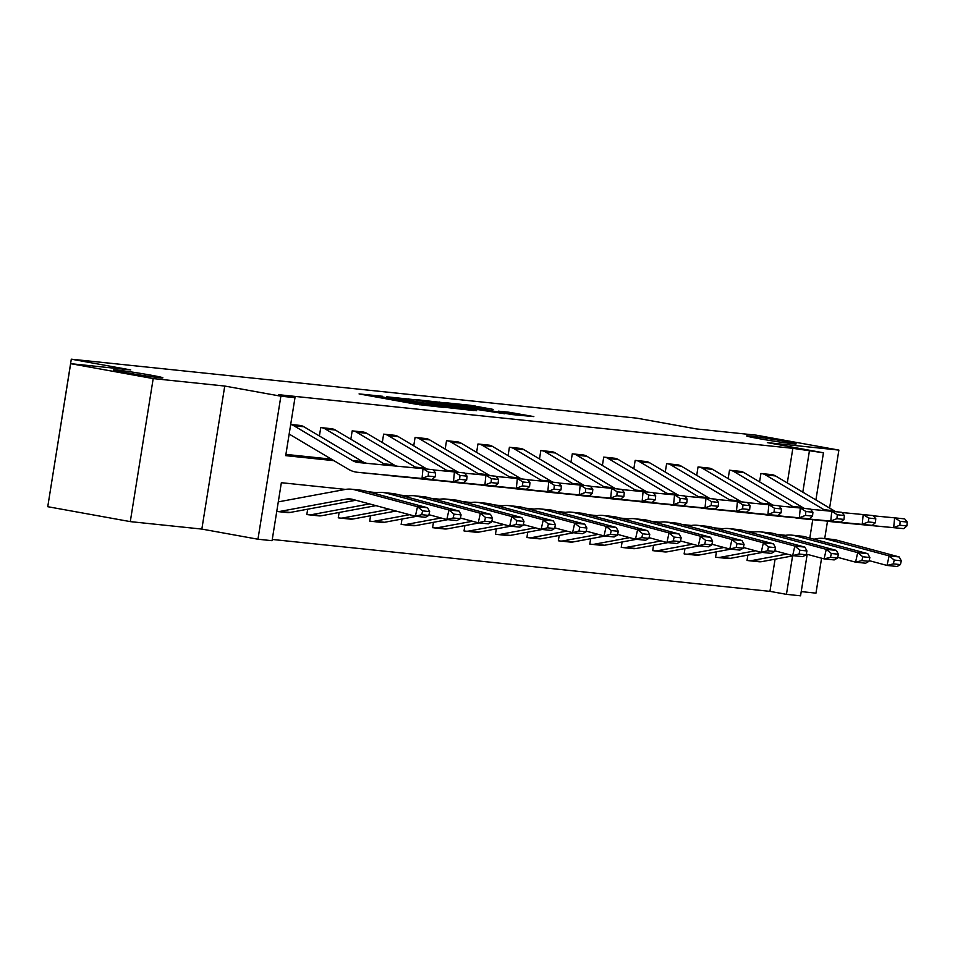<?xml version="1.0" encoding="UTF-8"?>
<svg xmlns="http://www.w3.org/2000/svg" width="955" height="955" viewBox="0 0 955 955"><rect width="100%" height="100%" fill="white"/><g stroke="black" fill="none" stroke-linecap="round" stroke-linejoin="round"><path stroke-width="1.43" d="M382.489 396.277L359.068 393.914L417.407 404.454L444.027 407.451L389.545 398.354L378.872 396.182L382.489 396.277M758.521 438.56A25.069 0.836 9.1 0 0 783.47 442.571A25.069 0.836 9.1 0 0 796.172 443.872A25.069 0.836 9.1 0 0 784.318 441.246A25.069 0.836 9.1 0 0 759.356 437.235A25.069 0.836 9.1 0 0 746.667 435.934A25.069 0.836 9.1 0 0 758.521 438.56M125.236 372.51A25.069 0.836 9.1 0 0 150.186 376.521A25.069 0.836 9.1 0 0 162.887 377.822A25.069 0.836 9.1 0 0 151.033 375.196A25.069 0.836 9.1 0 0 126.072 371.185A25.069 0.836 9.1 0 0 113.37 369.883A25.069 0.836 9.1 0 0 125.236 372.51M493.126 409.385L470.278 405.266L446.379 402.807L511.749 414.542L533.833 416.595L508.848 412.226L498.295 411.163L514.781 414.41L499.334 412.238L456.072 404.216L493.126 409.385M787.302 482.944L792.841 448.325L823.461 452.777L815.904 499.943M70.658 363.664L153.194 378.586L130.286 521.621L47.75 506.699L70.658 363.664L130.728 369.931L71.303 359.187L636.866 418.171L696.291 428.914L756.348 435.182L838.884 450.092L767.342 442.631L823.461 452.777M130.286 521.621L201.839 529.082L224.747 386.047L153.194 378.586M224.747 386.047L280.877 396.194L294.988 397.662L285.7 455.642L333.964 460.68M792.841 448.325L278.478 394.678L294.988 397.662M413.969 399.632L386.668 396.791L445.006 407.331L474.122 410.578L413.969 399.632L413.813 400.67M416.177 399.62L444.744 402.843L504.885 413.79L460.25 406.866L453.064 406.15L476.736 410.722L416.153 399.751M801.221 591.599L815.976 593.139L821.575 558.198M824.714 538.572L827.496 521.239M829.597 508.072L838.884 450.092M71.303 359.187L48.466 502.235M285.891 454.401L331.385 459.152M301.374 425.679L290.69 424.45L300.455 425.464A13.716 11.735 96 0 1 303.893 426.766L362.494 461.575A19.589 16.76 -84 0 0 366.971 463.342M319.4 435.981L320.749 427.577L332.818 428.962M350.843 439.252L352.192 430.86L364.261 432.245M382.287 442.535L383.635 434.143L395.704 435.516M413.73 445.818L415.079 437.414L427.148 438.799M445.173 449.089L446.522 440.697L458.591 442.081M476.617 452.372L477.966 443.98L490.034 445.352M508.06 455.654L509.409 447.25L521.478 448.635M539.503 458.925L540.84 450.533L552.921 451.918M570.947 462.208L572.284 453.816L584.365 455.189M602.39 465.491L603.727 457.099L615.808 458.472M633.834 468.774L635.171 460.37L647.251 461.754M665.277 472.045L666.614 463.653L678.695 465.037M696.72 475.327L698.057 466.935L710.138 468.308M728.152 478.61L729.501 470.206L741.581 471.591M759.595 481.881L760.944 473.489L773.013 474.874M272.271 539.456L769.933 591.36L775.09 559.164M307.677 509.194L306.818 514.566L307.82 514.673M339.12 512.477L338.261 517.837L339.264 517.944M370.564 515.748L369.704 521.12L370.707 521.227M402.007 519.031L401.148 524.402L402.151 524.51M433.451 522.313L432.591 527.685L433.594 527.781M464.894 525.584L464.023 530.956L465.037 531.064M496.325 528.867L495.466 534.239L496.481 534.346M527.769 532.15L526.909 537.522L527.924 537.629M559.212 535.433L558.353 540.793L559.367 540.9M590.656 538.704L589.796 544.075L590.811 544.183M622.099 541.986L621.239 547.358L622.254 547.466M653.542 545.269L652.683 550.641L653.698 550.737M684.986 548.54L684.126 553.912L685.129 554.019M716.429 551.823L715.57 557.195L716.572 557.302M747.872 555.106L747.013 560.478L748.016 560.573M807.19 554.33L800.553 595.813L786.442 594.344L792.59 555.917M769.933 591.36L786.442 594.344M345.531 489.402L281.355 482.705L272.068 540.697L257.957 539.229L280.877 396.194M201.839 529.082L257.957 539.229M812.741 519.711L809.804 538.071M802.809 492.159L809.351 451.309M785.726 535.313L776.821 534.382M754.283 532.031L745.378 531.099M722.84 528.748L713.934 527.829M691.396 525.477L682.491 524.546M659.953 522.194L651.047 521.263M628.509 518.911L619.604 517.992M597.066 515.64L588.161 514.709M565.623 512.358L556.717 511.426M534.179 509.075L525.274 508.144M502.736 505.804L493.831 504.873M471.293 502.521L462.399 501.59M439.849 499.238L430.956 498.307M408.418 495.955L399.512 495.036M376.974 492.685L368.069 491.753M392.123 397.459L452.515 407.904L392.123 397.459M440.912 403.225L430.335 402.115L456.263 406.066L440.912 403.225M276.759 511.45A13.716 11.735 -84 0 0 277.189 511.51A13.716 11.735 -84 0 0 280.101 511.391L346.235 499.119A19.589 16.76 96 0 1 350.389 498.952A19.589 16.76 96 0 1 352.634 499.37L415.365 516.249L417.502 506.723L354.771 489.831A29.378 25.14 -84 0 0 351.404 489.211A29.378 25.14 -84 0 0 345.185 489.461L279.039 501.733A3.916 3.354 96 0 1 278.311 501.781M422.599 510.865L421.74 514.685L428.795 515.413L429.655 511.605L422.599 510.865L417.502 506.723L427.577 507.774L364.858 490.882A29.378 25.14 -84 0 0 361.479 490.261L351.404 489.211M277.189 511.51L287.264 512.56A13.716 11.735 -84 0 0 290.177 512.441L355.905 500.253M428.795 515.413L425.441 517.3L415.365 516.249L421.74 514.685M427.577 507.774L429.655 511.605M435.229 476.784L435.611 472.88L428.556 472.14L428.174 476.044L435.229 476.784L432.114 479.446L367.663 473.346A29.378 25.14 96 0 1 367.46 473.322A29.378 25.14 96 0 1 367.257 473.298M432.114 479.446L357.588 472.283A29.378 25.14 96 0 1 357.385 472.271A29.378 25.14 96 0 1 348.42 469.275L289.819 434.453A3.916 3.354 -84 0 0 289.138 434.155M428.174 476.044L422.038 478.395L422.993 468.654L433.069 469.705L435.611 472.88M290.69 424.474A13.716 11.735 96 0 1 293.818 425.715L352.419 460.525A19.589 16.76 -84 0 0 358.4 462.53A19.589 16.76 -84 0 0 358.531 462.542L422.993 468.654L428.556 472.14M306.83 514.494L307.892 514.685A13.716 11.735 -84 0 0 308.632 514.781A13.716 11.735 -84 0 0 311.533 514.673L369.525 503.918M428.95 514.721L446.809 519.532L448.946 509.994L386.214 493.114A29.378 25.14 -84 0 0 382.848 492.494A29.378 25.14 -84 0 0 376.616 492.744L373.739 493.281M454.043 514.148L453.183 517.968L460.238 518.696L461.098 514.888L454.043 514.148L448.946 509.994L459.021 511.044L396.289 494.165A29.378 25.14 -84 0 0 392.923 493.544L382.848 492.494M308.632 514.781L318.707 515.843A13.716 11.735 -84 0 0 321.62 515.724L375.948 505.637M460.238 518.696L456.884 520.582L446.809 519.532L453.183 517.968M459.021 511.044L461.098 514.888M338.273 517.765L339.335 517.956A13.716 11.735 -84 0 0 340.076 518.064A13.716 11.735 -84 0 0 342.976 517.944L389.568 509.302M460.394 518.004L478.252 522.803L480.389 513.277L417.657 496.397A29.378 25.14 -84 0 0 414.291 495.764A29.378 25.14 -84 0 0 408.06 496.027L405.183 496.552M485.486 517.431L484.627 521.239L491.682 521.979L492.541 518.159L485.486 517.431L480.389 513.277L490.464 514.327L427.733 497.448A29.378 25.14 -84 0 0 424.366 496.815L414.291 495.764M340.076 518.064L350.151 519.114A13.716 11.735 -84 0 0 353.064 518.995L395.991 511.032M491.682 521.979L488.327 523.853L478.252 522.803L484.627 521.239M490.464 514.327L492.541 518.159M331.839 428.735L331.898 428.747A13.716 11.735 96 0 1 335.336 430.037L393.938 464.858A19.589 16.76 -84 0 0 396.767 466.159M466.673 480.055L467.055 476.163L460 475.423L459.618 479.326L466.673 480.055L463.557 482.729L399.106 476.617A29.378 25.14 96 0 1 398.904 476.605A29.378 25.14 96 0 1 398.701 476.581M463.557 482.729L389.031 475.566A29.378 25.14 96 0 1 388.828 475.542A29.378 25.14 96 0 1 386.118 475.089M459.618 479.326L453.482 481.678L454.437 471.925L464.512 472.976L467.055 476.163M433.248 469.92L454.437 471.925L460 475.423M321.751 427.685L321.823 427.697A13.716 11.735 96 0 1 325.261 428.986L383.862 463.808A19.589 16.76 -84 0 0 387.109 465.252M363.27 432.018L363.342 432.03A13.716 11.735 96 0 1 366.78 433.319L425.381 468.141A19.589 16.76 -84 0 0 427.291 469.096M498.116 483.337L498.498 479.434L491.443 478.706L491.061 482.597L498.116 483.337L495 486.011L430.55 479.899A29.378 25.14 96 0 1 430.347 479.876A29.378 25.14 96 0 1 430.144 479.852M495 486.011L420.475 478.849A29.378 25.14 96 0 1 420.272 478.825A29.378 25.14 96 0 1 417.562 478.371M491.061 482.597L484.925 484.961L485.88 475.208L495.955 476.259L498.498 479.434M464.691 473.202L485.88 475.208L491.443 478.706M353.195 430.968L353.266 430.98A13.716 11.735 96 0 1 356.704 432.269L415.306 467.091A19.589 16.76 -84 0 0 417.395 468.117M369.716 521.048L370.779 521.239A13.716 11.735 -84 0 0 371.519 521.346A13.716 11.735 -84 0 0 374.42 521.227L409.611 514.697M491.837 521.287L509.695 526.086L511.832 516.56L449.101 499.68A29.378 25.14 -84 0 0 445.734 499.047A29.378 25.14 -84 0 0 439.503 499.298L436.626 499.835M516.93 520.714L516.07 524.522L523.125 525.262L523.985 521.442L516.93 520.714L511.832 516.56L521.908 517.61L459.176 500.73A29.378 25.14 -84 0 0 455.81 500.098L445.734 499.047M371.519 521.346L381.594 522.397A13.716 11.735 -84 0 0 384.507 522.278L416.416 516.357M523.125 525.262L519.771 527.136L509.695 526.086L516.07 524.522M521.908 517.61L523.985 521.442M401.16 524.331L402.222 524.522A13.716 11.735 -84 0 0 402.962 524.629A13.716 11.735 -84 0 0 405.863 524.51L441.055 517.98M523.28 524.558L541.139 529.368L543.276 519.83L480.544 502.951A29.378 25.14 -84 0 0 477.178 502.33A29.378 25.14 -84 0 0 470.946 502.581L468.069 503.118M548.373 523.985L547.513 527.805L554.569 528.533L555.428 524.725L548.373 523.985L543.276 519.83L553.351 520.881L490.619 504.001A29.378 25.14 -84 0 0 487.253 503.381L477.178 502.33M402.962 524.629L413.038 525.68A13.716 11.735 -84 0 0 415.938 525.56L447.859 519.639M554.569 528.533L551.214 530.419L541.139 529.368L547.513 527.805M553.351 520.881L555.428 524.725M432.603 527.602L433.654 527.793A13.716 11.735 -84 0 0 434.406 527.9A13.716 11.735 -84 0 0 437.306 527.781L472.498 521.263M554.724 527.84L572.582 532.651L574.719 523.113L511.987 506.234A29.378 25.14 -84 0 0 508.621 505.613A29.378 25.14 -84 0 0 502.39 505.864L499.501 506.401M579.816 527.267L578.957 531.076L586.012 531.816L586.871 528.008L579.816 527.267L574.719 523.113L584.794 524.164L522.063 507.284A29.378 25.14 -84 0 0 518.696 506.663L508.621 505.613M434.406 527.9L444.481 528.951A13.716 11.735 -84 0 0 447.382 528.831L479.303 522.922M586.012 531.816L582.657 533.702L572.582 532.651L578.957 531.076M584.794 524.164L586.871 528.008M394.713 435.301L394.785 435.313A13.716 11.735 96 0 1 398.223 436.602L456.824 471.424A19.589 16.76 -84 0 0 458.734 472.379M529.559 486.62L529.941 482.717L522.886 481.977L522.504 485.88L529.559 486.62L526.444 489.282L461.993 483.182A29.378 25.14 96 0 1 461.79 483.158A29.378 25.14 96 0 1 461.587 483.135M526.444 489.282L451.918 482.132A29.378 25.14 96 0 1 451.715 482.108A29.378 25.14 96 0 1 448.993 481.642M522.504 485.88L516.369 488.232L517.324 478.491L527.399 479.541L529.941 482.717M496.134 476.485L517.324 478.491L522.886 481.977M384.638 434.239L384.71 434.25A13.716 11.735 96 0 1 388.148 435.552L446.749 470.361A19.589 16.76 -84 0 0 448.838 471.4M426.157 438.572L426.228 438.584A13.716 11.735 96 0 1 429.666 439.885L488.268 474.695A19.589 16.76 -84 0 0 490.178 475.662M561.003 489.891L561.385 486L554.33 485.259L553.948 489.163L561.003 489.891L557.887 492.565L493.437 486.453A29.378 25.14 96 0 1 493.234 486.441A29.378 25.14 96 0 1 493.031 486.417M557.887 492.565L483.361 485.403A29.378 25.14 96 0 1 483.158 485.391A29.378 25.14 96 0 1 480.437 484.925M553.948 489.163L547.812 491.515L548.755 481.762L558.842 482.824L561.385 486M527.578 479.756L548.755 481.762L554.33 485.259M416.082 437.521L416.153 437.533A13.716 11.735 96 0 1 419.591 438.834L478.192 473.644A19.589 16.76 -84 0 0 480.281 474.683M457.6 441.855L457.672 441.867A13.716 11.735 96 0 1 461.11 443.156L519.711 477.978A19.589 16.76 -84 0 0 521.621 478.933M592.446 493.174L592.828 489.27L585.773 488.542L585.391 492.434L592.446 493.174L589.331 495.848L524.88 489.736A29.378 25.14 96 0 1 524.677 489.712A29.378 25.14 96 0 1 524.474 489.7M589.331 495.848L514.793 488.685A29.378 25.14 96 0 1 514.602 488.662A29.378 25.14 96 0 1 511.88 488.208M585.391 492.434L579.255 494.797L580.198 485.045L590.286 486.095L592.828 489.27M559.009 483.039L580.198 485.045L585.773 488.542M447.525 440.804L447.597 440.816A13.716 11.735 96 0 1 451.035 442.105L509.636 476.927A19.589 16.76 -84 0 0 511.725 477.954M489.044 445.137L489.115 445.149A13.716 11.735 96 0 1 492.553 446.439L551.154 481.26A19.589 16.76 -84 0 0 553.064 482.215M623.89 496.457L624.272 492.553L617.216 491.825L616.835 495.717L623.89 496.457L620.774 499.119L556.323 493.019A29.378 25.14 96 0 1 556.12 492.995A29.378 25.14 96 0 1 555.917 492.971M620.774 499.119L546.236 491.968A29.378 25.14 96 0 1 546.033 491.944A29.378 25.14 96 0 1 543.323 491.491M616.835 495.717L610.699 498.068L611.642 488.327L621.729 489.378L624.272 492.553M590.453 486.322L611.642 488.327L617.216 491.825M478.968 444.087L479.04 444.099A13.716 11.735 96 0 1 482.478 445.388L541.079 480.21A19.589 16.76 -84 0 0 543.156 481.236M520.487 448.408L520.559 448.42A13.716 11.735 96 0 1 523.997 449.721L582.598 484.531A19.589 16.76 -84 0 0 584.508 485.498M655.333 499.728L655.703 495.836L648.66 495.096L648.278 498.999L655.333 499.728L652.217 502.402L587.767 496.29A29.378 25.14 96 0 1 587.564 496.278A29.378 25.14 96 0 1 587.361 496.254M652.217 502.402L577.68 495.239A29.378 25.14 96 0 1 577.477 495.227A29.378 25.14 96 0 1 574.767 494.762M648.278 498.999L642.142 501.351L643.085 491.61L653.172 492.661L655.703 495.836M621.896 489.593L643.085 491.61L648.66 495.096M510.412 447.358L510.471 447.37A13.716 11.735 96 0 1 513.921 448.671L572.523 483.481A19.589 16.76 -84 0 0 574.6 484.519M551.93 451.691L552.002 451.703A13.716 11.735 96 0 1 555.44 452.992L614.041 487.814A19.589 16.76 -84 0 0 615.951 488.781M686.776 503.01L687.146 499.119L680.091 498.379L679.721 502.282L686.776 503.01L683.661 505.684L619.198 499.572A29.378 25.14 96 0 1 619.007 499.549A29.378 25.14 96 0 1 618.804 499.537M683.661 505.684L609.123 498.522A29.378 25.14 96 0 1 608.92 498.498A29.378 25.14 96 0 1 606.21 498.044M679.721 502.282L673.585 504.634L674.528 494.881L684.604 495.932L687.146 499.119M653.339 492.876L674.528 494.881L680.091 498.379M541.855 450.641L541.915 450.653A13.716 11.735 96 0 1 545.365 451.942L603.966 486.764A19.589 16.76 -84 0 0 606.043 487.79M583.374 454.974L583.445 454.986A13.716 11.735 96 0 1 586.883 456.275L645.485 491.097A19.589 16.76 -84 0 0 647.395 492.052M718.22 506.293L718.59 502.39L711.535 501.662L711.165 505.553L718.22 506.293L715.104 508.967L650.641 502.855A29.378 25.14 96 0 1 650.451 502.831A29.378 25.14 96 0 1 650.248 502.808M715.104 508.967L640.566 501.805A29.378 25.14 96 0 1 640.363 501.781A29.378 25.14 96 0 1 637.654 501.327M711.165 505.553L705.029 507.917L705.972 498.164L716.047 499.214L718.59 502.39M684.783 496.158L705.972 498.164L711.535 501.662M573.298 453.923L573.358 453.935A13.716 11.735 96 0 1 576.808 455.225L635.397 490.046A19.589 16.76 -84 0 0 637.486 491.073M614.817 458.245L614.877 458.257A13.716 11.735 96 0 1 618.327 459.558L676.928 494.368A19.589 16.76 -84 0 0 678.838 495.335M749.663 509.576L750.033 505.673L742.978 504.932L742.608 508.836L749.663 509.576L746.547 512.238L682.085 506.138A29.378 25.14 96 0 1 681.882 506.114A29.378 25.14 96 0 1 681.691 506.09M746.547 512.238L672.01 505.088A29.378 25.14 96 0 1 671.807 505.064A29.378 25.14 96 0 1 669.097 504.598M742.608 508.836L736.472 511.188L737.415 501.447L747.49 502.497L750.033 505.673M716.226 499.429L737.415 501.447L742.978 504.932M604.742 457.194L604.802 457.206A13.716 11.735 96 0 1 608.251 458.507L666.841 493.317A19.589 16.76 -84 0 0 668.93 494.356M646.26 461.528L646.32 461.54A13.716 11.735 96 0 1 649.77 462.841L708.371 497.651A19.589 16.76 -84 0 0 710.281 498.617M781.095 512.847L781.476 508.955L774.421 508.215L774.051 512.119L781.095 512.847L777.991 515.521L713.528 509.409A29.378 25.14 96 0 1 713.325 509.397A29.378 25.14 96 0 1 713.134 509.373M777.991 515.521L703.453 508.358A29.378 25.14 96 0 1 703.25 508.346A29.378 25.14 96 0 1 700.54 507.881M774.051 512.119L767.916 514.47L768.859 504.718L778.934 505.768L781.476 508.955M747.67 502.712L768.859 504.718L774.421 508.215M636.185 460.477L636.245 460.489A13.716 11.735 96 0 1 639.683 461.778L698.284 496.6A19.589 16.76 -84 0 0 700.373 497.639M677.704 464.81L677.764 464.822A13.716 11.735 96 0 1 681.213 466.112L739.815 500.933A19.589 16.76 -84 0 0 741.725 501.888M812.538 516.13L812.92 512.226L805.865 511.498L805.483 515.39L812.538 516.13L809.434 518.804L744.972 512.692A29.378 25.14 96 0 1 744.769 512.668A29.378 25.14 96 0 1 744.566 512.644M809.434 518.804L734.896 511.641A29.378 25.14 96 0 1 734.693 511.617A29.378 25.14 96 0 1 731.984 511.164M805.483 515.39L799.359 517.753L800.302 508L810.377 509.051L812.92 512.226M779.113 505.995L800.302 508L805.865 511.498M667.629 463.76L667.688 463.772A13.716 11.735 96 0 1 671.126 465.061L729.727 499.883A19.589 16.76 -84 0 0 731.817 500.909M709.147 468.093L709.207 468.105A13.716 11.735 96 0 1 712.657 469.394L771.246 504.216A19.589 16.76 -84 0 0 773.168 505.171M843.981 519.413L844.363 515.509L837.308 514.769L836.926 518.672L843.981 519.413L840.878 522.075L776.415 515.975A29.378 25.14 96 0 1 776.212 515.951A29.378 25.14 96 0 1 776.009 515.927M840.878 522.075L766.34 514.924A29.378 25.14 96 0 1 766.137 514.9A29.378 25.14 96 0 1 763.427 514.435M836.926 518.672L830.79 521.024L831.745 511.283L841.821 512.334L844.363 515.509M810.556 509.278L831.745 511.283L837.308 514.769M699.072 467.043L699.132 467.055A13.716 11.735 96 0 1 702.57 468.344L761.171 503.154A19.589 16.76 -84 0 0 763.26 504.192M740.591 471.364L740.65 471.376A13.716 11.735 96 0 1 744.088 472.677L802.689 507.487A19.589 16.76 -84 0 0 804.611 508.454M875.425 522.683L875.807 518.792L868.752 518.052L868.37 521.955L875.425 522.683L872.321 525.357L807.858 519.245A29.378 25.14 96 0 1 807.655 519.234A29.378 25.14 96 0 1 807.452 519.21M872.321 525.357L797.783 518.195A29.378 25.14 96 0 1 797.58 518.183A29.378 25.14 96 0 1 794.87 517.717M868.37 521.955L862.234 524.307L863.189 514.566L873.264 515.616L875.807 518.792M842 512.549L863.189 514.566L868.752 518.052M730.515 470.314L730.575 470.326A13.716 11.735 96 0 1 734.013 471.627L792.614 506.437A19.589 16.76 -84 0 0 794.703 507.475M464.035 530.885L465.097 531.076A13.716 11.735 -84 0 0 465.849 531.183A13.716 11.735 -84 0 0 468.75 531.064L503.942 524.534M586.167 531.123L604.026 535.922L606.162 526.396L543.431 509.516A29.378 25.14 -84 0 0 540.064 508.884A29.378 25.14 -84 0 0 533.833 509.134L530.944 509.672M611.26 530.55L610.4 534.358L617.455 535.098L618.303 531.278L611.26 530.55L606.162 526.396L616.238 527.447L553.506 510.567A29.378 25.14 -84 0 0 550.14 509.934L540.064 508.884M465.849 531.183L475.924 532.233A13.716 11.735 -84 0 0 478.825 532.114L510.746 526.193M617.455 535.098L614.101 536.973L604.026 535.922L610.4 534.358M616.238 527.447L618.303 531.278M495.478 534.167L496.54 534.358A13.716 11.735 -84 0 0 497.292 534.466A13.716 11.735 -84 0 0 500.193 534.346L535.385 527.817M617.61 534.394L635.469 539.205L637.606 529.667L574.874 512.787A29.378 25.14 -84 0 0 571.508 512.167A29.378 25.14 -84 0 0 565.276 512.417L562.388 512.954M642.691 533.821L641.844 537.641L648.899 538.369L649.746 534.561L642.691 533.821L637.606 529.667L647.681 530.717L584.949 513.838A29.378 25.14 -84 0 0 581.583 513.217L571.508 512.167M497.292 534.466L507.368 535.516A13.716 11.735 -84 0 0 510.268 535.397L542.189 529.476M648.899 538.369L645.544 540.255L635.469 539.205L641.844 537.641M647.681 530.717L649.746 534.561M526.921 537.438L527.984 537.641A13.716 11.735 -84 0 0 528.736 537.737A13.716 11.735 -84 0 0 531.637 537.629L566.828 531.099M649.054 537.677L666.912 542.488L669.049 532.95L606.318 516.07A29.378 25.14 -84 0 0 602.939 515.449A29.378 25.14 -84 0 0 596.72 515.7L593.831 516.237M674.135 537.104L673.287 540.912L680.342 541.652L681.19 537.844L674.135 537.104L669.049 532.95L679.124 534L616.393 517.121A29.378 25.14 -84 0 0 613.026 516.5L602.939 515.449M528.736 537.737L538.811 538.787A13.716 11.735 -84 0 0 541.712 538.68L573.621 532.759M680.342 541.652L676.988 543.538L666.912 542.488L673.287 540.912M679.124 534L681.19 537.844M558.365 540.721L559.427 540.912A13.716 11.735 -84 0 0 560.179 541.019A13.716 11.735 -84 0 0 563.08 540.9L598.26 534.37M680.497 540.96L698.356 545.759L700.492 536.233L637.761 519.353A29.378 25.14 -84 0 0 634.383 518.72A29.378 25.14 -84 0 0 628.163 518.971L625.274 519.508M705.578 540.387L704.73 544.195L711.785 544.935L712.633 541.115L705.578 540.387L700.492 536.233L710.568 537.283L647.836 520.403A29.378 25.14 -84 0 0 644.47 519.771L634.383 518.72M560.179 541.019L570.254 542.07A13.716 11.735 -84 0 0 573.155 541.951L605.064 536.03M711.785 544.935L708.431 546.809L698.356 545.759L704.73 544.195M710.568 537.283L712.633 541.115M589.808 544.004L590.87 544.195A13.716 11.735 -84 0 0 591.623 544.302A13.716 11.735 -84 0 0 594.523 544.183L629.703 537.653M711.941 544.243L729.787 549.041L731.936 539.515L669.204 522.624A29.378 25.14 -84 0 0 665.826 522.003A29.378 25.14 -84 0 0 659.607 522.254L656.718 522.791M737.021 543.658L736.174 547.478L743.229 548.218L744.076 544.398L737.021 543.658L731.936 539.515L742.011 540.566L679.28 523.686A29.378 25.14 -84 0 0 675.913 523.054L665.826 522.003M591.623 544.302L601.698 545.353A13.716 11.735 -84 0 0 604.599 545.233L636.508 539.312M743.229 548.218L739.874 550.092L729.787 549.041L736.174 547.478M742.011 540.566L744.076 544.398M621.251 547.287L622.314 547.478A13.716 11.735 -84 0 0 623.066 547.585A13.716 11.735 -84 0 0 625.967 547.466L661.147 540.936M743.384 547.513L761.231 552.324L763.379 542.786L700.648 525.907A29.378 25.14 -84 0 0 697.269 525.286A29.378 25.14 -84 0 0 691.05 525.537L688.161 526.074M768.465 546.94L767.617 550.76L774.66 551.489L775.52 547.681L768.465 546.94L763.379 542.786L773.455 543.837L710.723 526.957A29.378 25.14 -84 0 0 707.357 526.336L697.269 525.286M623.066 547.585L633.141 548.636A13.716 11.735 -84 0 0 636.042 548.516L667.951 542.595M774.66 551.489L771.318 553.375L761.231 552.324L767.617 550.76M773.455 543.837L775.52 547.681M652.695 550.558L653.757 550.749A13.716 11.735 -84 0 0 654.497 550.856A13.716 11.735 -84 0 0 657.41 550.737L692.59 544.219M774.827 550.796L792.674 555.595L794.823 546.069L732.091 529.189A29.378 25.14 -84 0 0 728.713 528.557A29.378 25.14 -84 0 0 722.493 528.819L719.604 529.345M799.908 550.223L799.049 554.031L806.104 554.771L806.963 550.963L799.908 550.223L794.823 546.069L804.898 547.12L742.166 530.24A29.378 25.14 -84 0 0 738.788 529.619L728.713 528.557M654.497 550.856L664.585 551.906A13.716 11.735 -84 0 0 667.485 551.787L699.394 545.866M806.104 554.771L802.761 556.646L792.674 555.595L799.049 554.031M804.898 547.12L806.963 550.963M684.138 553.84L685.201 554.031A13.716 11.735 -84 0 0 685.941 554.139A13.716 11.735 -84 0 0 688.853 554.019L724.033 547.49M806.259 554.079L824.117 558.878L826.254 549.352L763.534 532.472A29.378 25.14 -84 0 0 760.156 531.84A29.378 25.14 -84 0 0 753.937 532.09L751.048 532.627M831.351 553.506L830.492 557.314L837.547 558.054L838.406 554.234L831.351 553.506L826.254 549.352L836.341 550.402L773.61 533.523A29.378 25.14 -84 0 0 770.231 532.89L760.156 531.84M685.941 554.139L696.028 555.189A13.716 11.735 -84 0 0 698.929 555.07L730.838 549.149M837.547 558.054L834.192 559.928L824.117 558.878L830.492 557.314M836.341 550.402L838.406 554.234M715.582 557.123L716.644 557.314A13.716 11.735 -84 0 0 717.384 557.422A13.716 11.735 -84 0 0 720.297 557.302L755.477 550.772M837.702 557.35L855.561 562.161L857.697 552.623L794.966 535.743A29.378 25.14 -84 0 0 791.6 535.122A29.378 25.14 -84 0 0 785.38 535.373L782.491 535.91M862.795 556.777L861.935 560.597L868.99 561.325L869.85 557.517L862.795 556.777L857.697 552.623L867.785 553.673L805.053 536.794A29.378 25.14 -84 0 0 801.675 536.173L791.6 535.122M717.384 557.422L727.471 558.472A13.716 11.735 -84 0 0 730.372 558.353L762.281 552.432M868.99 561.325L865.636 563.211L855.561 562.161L861.935 560.597M867.785 553.673L869.85 557.517M747.025 560.394L748.087 560.585A13.716 11.735 -84 0 0 748.827 560.692A13.716 11.735 -84 0 0 751.74 560.573L786.92 554.055M869.146 560.633L887.004 565.444L889.141 555.906L826.409 539.026A29.378 25.14 -84 0 0 823.043 538.405A29.378 25.14 -84 0 0 816.823 538.656L813.935 539.193M894.238 560.06L893.379 563.868L900.434 564.608L901.293 560.8L894.238 560.06L889.141 555.906L899.228 556.956L836.496 540.076A29.378 25.14 -84 0 0 833.118 539.456L823.043 538.405M748.827 560.692L758.903 561.743A13.716 11.735 -84 0 0 761.815 561.624L793.724 555.715M900.434 564.608L897.079 566.494L887.004 565.444L893.379 563.868M899.228 556.956L901.293 560.8M772.034 474.647L772.094 474.659A13.716 11.735 96 0 1 775.532 475.948L834.133 510.77A19.589 16.76 -84 0 0 836.043 511.725M906.868 525.966L907.25 522.063L900.195 521.335L899.813 525.226L906.868 525.966L903.764 528.64L839.302 522.528A29.378 25.14 96 0 1 839.099 522.504A29.378 25.14 96 0 1 838.896 522.492M903.764 528.64L829.227 521.478A29.378 25.14 96 0 1 829.024 521.454A29.378 25.14 96 0 1 826.314 521M899.813 525.226L893.677 527.59L894.632 517.837L904.707 518.887L907.25 522.063M873.443 515.831L894.632 517.837L900.195 521.335M761.947 473.596L762.018 473.608A13.716 11.735 96 0 1 765.456 474.898L824.058 509.719A19.589 16.76 -84 0 0 826.147 510.746M378.562 397.435L378.837 395.728M408.692 402.879L408.967 401.172M384.519 398.51L384.686 397.471M389.377 399.393L389.545 398.354M406.006 402.389L406.245 400.885M414.661 403.953L414.828 402.926M419.52 404.813L419.687 403.798M408.609 399.751L408.752 398.844M439.372 402.95L439.515 402.055M444.576 403.881L444.744 402.843M508.705 413.121L508.848 412.226M513.886 414.124L514.065 413.026M470.135 406.15L470.278 405.266M475.339 407.093L475.506 406.054M346.235 499.119L355.176 500.05M354.771 489.831L364.858 490.882M280.101 511.391L290.177 512.441M362.494 461.575L352.419 460.525M367.663 473.346L357.588 472.283M303.893 426.766L293.818 425.715M386.214 493.114L396.289 494.165M311.533 514.673L321.62 515.724M417.657 496.397L427.733 497.448M342.976 517.944L353.064 518.995M331.898 428.747L321.823 427.697M393.938 464.858L383.862 463.808M399.106 476.617L389.031 475.566M335.336 430.037L325.261 428.986M363.342 432.03L353.266 430.98M425.381 468.141L415.306 467.091M430.55 479.899L420.475 478.849M366.78 433.319L356.704 432.269M449.101 499.68L459.176 500.73M374.42 521.227L384.507 522.278M480.544 502.951L490.619 504.001M405.863 524.51L415.938 525.56M511.987 506.234L522.063 507.284M437.306 527.781L447.382 528.831M394.785 435.313L384.71 434.25M456.824 471.424L446.749 470.361M461.993 483.182L451.918 482.132M398.223 436.602L388.148 435.552M426.228 438.584L416.153 437.533M488.268 474.695L478.192 473.644M493.437 486.453L483.361 485.403M429.666 439.885L419.591 438.834M457.672 441.867L447.597 440.816M519.711 477.978L509.636 476.927M524.88 489.736L514.793 488.685M461.11 443.156L451.035 442.105M489.115 445.149L479.04 444.099M551.154 481.26L541.079 480.21M556.323 493.019L546.236 491.968M492.553 446.439L482.478 445.388M520.559 448.42L510.471 447.37M582.598 484.531L572.523 483.481M587.767 496.29L577.68 495.239M523.997 449.721L513.921 448.671M552.002 451.703L541.915 450.653M614.041 487.814L603.966 486.764M619.198 499.572L609.123 498.522M555.44 452.992L545.365 451.942M583.445 454.986L573.358 453.935M645.485 491.097L635.397 490.046M650.641 502.855L640.566 501.805M586.883 456.275L576.808 455.225M614.877 458.257L604.802 457.206M676.928 494.368L666.841 493.317M682.085 506.138L672.01 505.088M618.327 459.558L608.251 458.507M646.32 461.54L636.245 460.489M708.371 497.651L698.284 496.6M713.528 509.409L703.453 508.358M649.77 462.841L639.683 461.778M677.764 464.822L667.688 463.772M739.815 500.933L729.727 499.883M744.972 512.692L734.896 511.641M681.213 466.112L671.126 465.061M709.207 468.105L699.132 467.055M771.246 504.216L761.171 503.154M776.415 515.975L766.34 514.924M712.657 469.394L702.57 468.344M740.65 471.376L730.575 470.326M802.689 507.487L792.614 506.437M807.858 519.245L797.783 518.195M744.088 472.677L734.013 471.627M543.431 509.516L553.506 510.567M468.75 531.064L478.825 532.114M574.874 512.787L584.949 513.838M500.193 534.346L510.268 535.397M606.318 516.07L616.393 517.121M531.637 537.629L541.712 538.68M637.761 519.353L647.836 520.403M563.08 540.9L573.155 541.951M669.204 522.624L679.28 523.686M594.523 544.183L604.599 545.233M700.648 525.907L710.723 526.957M625.967 547.466L636.042 548.516M732.091 529.189L742.166 530.24M657.41 550.737L667.485 551.787M763.534 532.472L773.61 533.523M688.853 554.019L698.929 555.07M794.966 535.743L805.053 536.794M720.297 557.302L730.372 558.353M826.409 539.026L836.496 540.076M751.74 560.573L761.815 561.624M772.094 474.659L762.018 473.608M834.133 510.77L824.058 509.719M839.302 522.528L829.227 521.478M775.532 475.948L765.456 474.898M378.669 397.447L378.872 396.182M408.8 402.903L409.003 401.637M367.46 473.322L357.385 472.271M398.904 476.605L388.828 475.542M430.347 479.876L420.272 478.825M461.79 483.158L451.715 482.108M493.234 486.441L483.158 485.391M524.677 489.712L514.602 488.662M556.12 492.995L546.033 491.944M587.564 496.278L577.477 495.227M619.007 499.549L608.92 498.498M650.451 502.831L640.363 501.781M681.882 506.114L671.807 505.064M713.325 509.397L703.25 508.346M744.769 512.668L734.693 511.617M776.212 515.951L766.137 514.9M807.655 519.234L797.58 518.183M839.099 522.504L829.024 521.454"/></g></svg>
